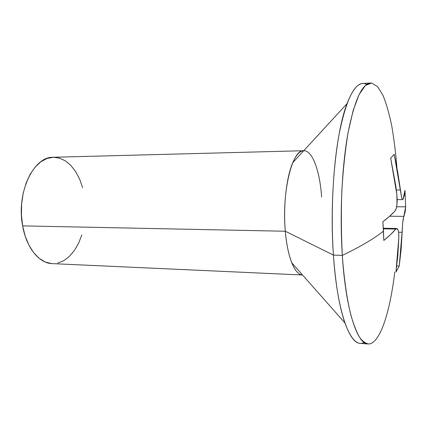 <?xml version="1.0" encoding="UTF-8"?>
<svg xmlns="http://www.w3.org/2000/svg" width="427" height="427" viewBox="0 0 427 427"><rect width="100%" height="100%" fill="white"/><g stroke="black" fill="none" stroke-linecap="round" stroke-linejoin="round"><path stroke-width="0.64" d="M396.934 167.581L396.934 167.581C395.69 152.626 393.956 138.722 391.746 125.88C389.264 113.849 386.36 103.708 383.035 95.467L377.575 86.58L371.591 83.025L365.315 85.544L359.059 94.634L353.188 110.412L348.101 132.482C345.224 150.032 343.132 169.487 341.83 190.858C341.061 212.731 341.221 234.236 342.315 255.378L333.412 255.079C337.015 309.511 348.966 343.447 360.164 343.345L368.053 343.991C357.271 344.135 345.763 310.077 342.315 255.378C359.87 246.993 373.598 238.912 383.489 231.135L382.886 221.741L389.584 216.308L394.996 211.05L396.176 208.68L396.95 204.73L397.195 199.804L396.891 194.611L395.733 185.531L390.678 158.182L394.201 154.291L397.74 172.161L401.674 197.904L402.442 199.526L403.088 199.195L404.534 194.643L404.956 190.309L405.645 206.823L405.244 211.482L403.259 218.677L402.73 222.515L401.14 249.352L399.224 266.037L395.941 272.132L397.873 255.138L398.818 237.748L398.69 233.265M364.204 342.47C357.495 346.057 351.069 339.54 344.925 322.919C339.39 306.965 335.558 284.35 333.412 255.079L285.316 231.247C286.474 244.287 288.636 254.818 291.796 262.84C295.046 270.734 298.633 274.791 302.556 275.009C294.988 275.079 287.435 257.31 285.316 231.247L22.636 225.878C26.399 247.98 39.279 263.384 52.27 263.63L302.556 275.009M397.078 228.546L395.818 229.069L390.459 234.674L383.825 240.46L383.489 231.135C373.598 238.912 359.87 246.993 342.315 255.378C344.018 279.044 347.018 299.573 350.925 315.217C353.663 324.723 356.598 332.158 359.726 337.522C362.907 341.685 366.104 343.836 369.323 343.97C380.585 342.07 390.091 311.256 394.761 272.084M401.674 197.904L394.201 154.291L390.678 158.182L396.891 194.611L396.95 204.73C396.603 207.762 395.952 209.87 394.996 211.05C391.815 214.498 387.78 218.058 382.886 221.741L383.825 240.46C388.666 236.542 392.664 232.747 395.818 229.069L396.795 228.482L398.081 230.03L397.622 229.048M81.829 234.994L78.547 243.305L74.362 250.526L69.393 256.397L63.794 260.657L57.741 263.107M51.459 263.576L45.171 261.975L39.14 258.298L33.632 252.619L28.897 245.114L25.166 236.078L22.636 225.878L21.441 214.973L21.638 203.855L23.229 193.047L26.122 183.028L30.162 174.253L35.153 167.074L40.853 161.758L46.997 158.47L53.3 157.269C33.664 156.25 16.093 192.662 22.636 225.878L285.316 231.247C281.601 191.995 292.324 149.108 303.757 150.715C312.516 150.336 319.898 171.2 321.616 196.98M53.322 157.269L59.577 158.134L65.523 160.947L70.962 165.543L75.712 171.697L79.646 179.159L82.641 187.645M53.295 157.269L303.757 150.715C299.829 150.859 296.162 154.846 292.762 162.676C286.389 177.306 283.106 206.39 285.316 231.247L333.412 255.079C329.324 199.057 335.868 132.14 347.034 103.633C353.503 87.135 360.052 80.74 366.686 84.455M342.315 255.378C339.673 214.882 341.872 167.806 347.733 134.553C354.229 100.969 361.84 83.788 370.567 83.009L362.667 83.505C353.604 84.311 345.71 101.429 338.985 134.857C332.916 167.955 330.658 214.786 333.412 255.079L342.315 255.378M395.818 229.069L383.371 228.845L395.818 229.069M398.081 230.03C398.631 231.637 398.877 234.209 398.818 237.748L395.941 272.132L399.224 266.037L396.763 265.941L399.224 266.037L402.085 232.288L398.567 232.219L402.085 232.288L402.73 222.515L403.819 216.377L389.686 216.222L403.819 216.377L405.645 206.823L396.64 206.769L405.645 206.823L404.956 190.309L403.088 199.195L402.672 199.633M400.248 189.983L396.336 189.999L400.248 189.983M344.925 322.919L291.796 262.84M347.034 103.633L292.762 162.676M396.795 228.482L383.334 228.248M402.645 199.633L397.195 199.622"/></g></svg>
